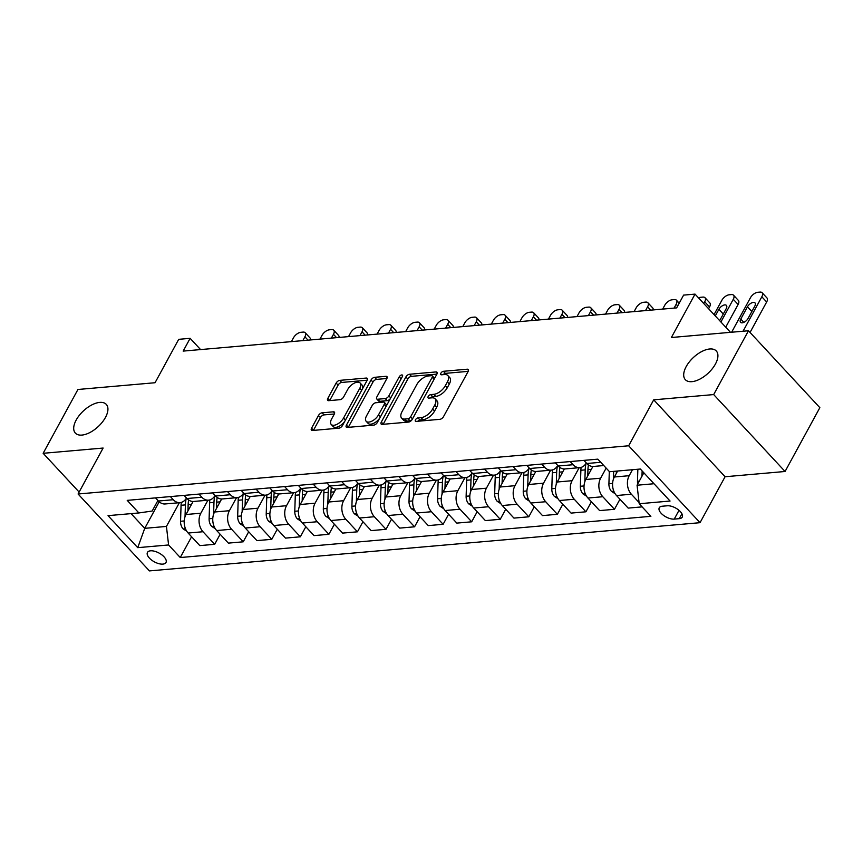 <?xml version="1.0" encoding="UTF-8"?>
<svg xmlns="http://www.w3.org/2000/svg" width="863" height="863" viewBox="0 0 863 863"><rect width="100%" height="100%" fill="white"/><g stroke="black" fill="none" stroke-linecap="round" stroke-linejoin="round"><path stroke-width="1.29" d="M415.481 419.785A2.265 1.154 -42.9 0 0 415.394 421.198A2.265 1.154 -42.9 0 0 416.095 421.403L439.925 419.321A3.236 1.65 -42.9 0 0 443.539 416.613L468.124 371.511A3.236 1.65 -42.9 0 0 468.253 369.515A3.236 1.65 -42.9 0 0 467.25 369.202L443.42 371.295A2.265 1.154 -42.9 0 0 440.896 373.183A2.265 1.154 -42.9 0 0 440.799 374.585A2.265 1.154 -42.9 0 0 441.511 374.801L444.596 374.531A10.356 5.286 -42.9 0 1 447.811 375.502A10.356 5.286 -42.9 0 1 447.401 381.921L445.351 385.675A10.356 5.286 -42.9 0 1 433.798 394.326L430.713 394.596A2.265 1.154 -42.9 0 0 428.188 396.484A2.265 1.154 -42.9 0 0 428.102 397.886A2.265 1.154 -42.9 0 0 428.803 398.102L431.888 397.832A10.356 5.286 -42.9 0 1 435.114 398.803A10.356 5.286 -42.9 0 1 434.693 405.222L432.643 408.986A10.356 5.286 -42.9 0 1 421.09 417.627L418.016 417.897A2.265 1.154 -42.9 0 0 415.481 419.785M105.437 417.465A21.111 10.777 -42.9 0 0 106.289 404.38A21.111 10.777 -42.9 0 0 91.715 404.974A21.111 10.777 -42.9 0 0 76.192 420.022A21.111 10.777 -42.9 0 0 75.351 433.097A21.111 10.777 -42.9 0 0 89.925 432.514A21.111 10.777 -42.9 0 0 105.437 417.465M715.427 364.035A21.111 10.777 -42.9 0 0 716.279 350.961A21.111 10.777 -42.9 0 0 701.705 351.554A21.111 10.777 -42.9 0 0 686.182 366.602A21.111 10.777 -42.9 0 0 685.341 379.677A21.111 10.777 -42.9 0 0 699.915 379.094A21.111 10.777 -42.9 0 0 715.427 364.035M162.902 564.111A10.55 4.984 -151.4 0 0 165.987 562.514A10.55 4.984 -151.4 0 0 161.813 554.833A10.55 4.984 -151.4 0 0 150.55 550.81A10.55 4.984 -151.4 0 0 147.454 552.406A10.55 4.984 -151.4 0 0 151.64 560.098A10.55 4.984 -151.4 0 0 162.902 564.111M322.072 412.816A3.236 1.65 -42.9 0 0 318.458 415.524L311.565 428.177A3.236 1.65 -42.9 0 0 311.435 430.184A3.236 1.65 -42.9 0 0 312.438 430.486L338.9 428.167A3.236 1.65 -42.9 0 0 342.514 425.47L367.099 380.367A3.236 1.65 -42.9 0 0 367.228 378.361A3.236 1.65 -42.9 0 0 366.225 378.059L339.763 380.367A3.236 1.65 -42.9 0 0 336.149 383.075L327.821 398.361A3.236 1.65 -42.9 0 0 327.692 400.367A3.236 1.65 -42.9 0 0 328.695 400.669L340.022 399.677A3.236 1.65 -42.9 0 0 343.625 396.969L347.767 389.396A8.662 4.423 -42.9 0 1 354.132 383.215A8.662 4.423 -42.9 0 1 360.108 382.978A8.662 4.423 -42.9 0 1 359.763 388.339L343.571 418.037A8.662 4.423 -42.9 0 1 337.206 424.208A8.662 4.423 -42.9 0 1 331.219 424.456A8.662 4.423 -42.9 0 1 331.575 419.084L334.272 414.132A3.236 1.65 -42.9 0 0 334.402 412.136A3.236 1.65 -42.9 0 0 333.398 411.824L322.072 412.816L324.003 414.898A3.236 1.65 -42.9 0 0 320.389 417.595L313.496 430.249A3.236 1.65 -42.9 0 0 313.42 430.4M713.679 394.574L653.712 399.828L725.082 476.743L785.06 471.489L713.679 394.574L748.48 330.756L671.371 337.509L695.028 294.11L683.604 295.114L676.646 307.875L183.172 351.101L190.13 338.328L178.706 339.332L155.049 382.73L77.94 389.483L43.15 453.302L79.126 492.061M653.712 399.828L628.663 445.783L78.069 494.003L103.118 448.048L43.15 453.302M381.306 422.072A3.236 1.65 -42.9 0 0 381.176 424.078A3.236 1.65 -42.9 0 0 382.18 424.38L408.641 422.061A3.236 1.65 -42.9 0 0 412.255 419.353L436.84 374.251A3.236 1.65 -42.9 0 0 436.969 372.244A3.236 1.65 -42.9 0 0 435.966 371.942L409.504 374.262A3.236 1.65 -42.9 0 0 405.89 376.969L381.306 422.072L383.237 424.143A3.236 1.65 -42.9 0 0 383.161 424.294M373.776 425.114L347.314 427.433A3.236 1.65 -42.9 0 1 346.3 427.131A3.236 1.65 -42.9 0 1 346.43 425.125L371.025 380.022A3.236 1.65 -42.9 0 1 374.628 377.314L385.955 376.322A3.236 1.65 -42.9 0 1 386.969 376.624A3.236 1.65 -42.9 0 1 386.829 378.63L376.861 396.926A3.236 1.65 -42.9 0 0 376.732 398.933A3.236 1.65 -42.9 0 0 377.735 399.235L385.254 398.577A3.236 1.65 -42.9 0 0 388.857 395.88L399.245 376.829A2.265 1.154 -42.9 0 1 400.907 375.222A2.265 1.154 -42.9 0 1 402.471 375.157A2.265 1.154 -42.9 0 1 402.385 376.559L377.379 422.406A3.236 1.65 -42.9 0 1 373.776 425.114M748.48 330.756L819.85 407.67L785.06 471.489M667.293 505.783L662.266 506.214A10.227 4.822 -151.4 0 0 659.267 507.768A10.227 4.822 -151.4 0 0 663.313 515.211A10.227 4.822 -151.4 0 0 674.23 519.105L679.257 518.663A10.227 4.822 -151.4 0 0 682.245 517.12A10.227 4.822 -151.4 0 0 678.199 509.677A10.227 4.822 -151.4 0 0 667.293 505.783M628.663 445.783L700.033 522.687L149.439 570.907L78.069 494.003M191.586 536.754L180.259 557.541L650.885 516.322L639.213 503.744L670.066 501.036L640.357 469.03L609.515 471.727L597.843 459.148L127.217 500.367L138.878 512.946L152.168 511.047L157.929 500.475M180.259 557.541L168.587 544.963L137.746 547.66L108.037 515.643L138.878 512.946M725.082 476.743L700.033 522.687M200.561 349.569L190.13 338.328M730.497 332.331L695.028 294.11M639.213 503.744L637.067 485.222L643.841 472.795M637.067 485.222L654.003 483.733M159.213 501.781L144.736 528.339L166.44 526.43L179.375 502.708M220.151 534.251L214.66 544.316L199.817 545.61L188.145 533.043A13.193 9.482 -95 0 1 185.998 514.51L193.096 501.479M214.66 544.316L202.988 531.737A13.193 9.482 -95 0 1 200.842 513.215L207.929 500.206M248.706 531.748L243.226 541.813L228.371 543.118L216.699 530.54A13.193 9.482 -95 0 1 214.553 512.007L221.651 498.976M243.226 541.813L231.554 529.235A13.193 9.482 -95 0 1 229.396 510.713L236.494 497.714M277.26 529.246L271.78 539.31L256.926 540.616L245.254 528.037A13.193 9.482 -95 0 1 243.107 509.504L250.216 496.484M271.78 539.31L260.108 526.732A13.193 9.482 -95 0 1 257.961 508.21L265.049 495.211M305.826 526.754L300.335 536.808L285.491 538.113L273.819 525.535A13.193 9.482 -95 0 1 271.662 507.013L278.771 493.981M300.335 536.808L288.663 524.229A13.193 9.482 -95 0 1 286.516 505.707L293.603 492.708M334.38 524.251L328.889 534.305L314.046 535.61L302.374 523.032A13.193 9.482 -95 0 1 300.227 504.51L307.325 491.479M328.889 534.305L317.228 521.737A13.193 9.482 -95 0 1 315.071 503.205L322.158 490.206M362.935 521.748L357.455 531.813L342.6 533.107L330.928 520.529A13.193 9.482 -95 0 1 328.781 502.007L335.89 488.976M357.455 531.813L345.783 519.235A13.193 9.482 -95 0 1 343.636 500.702L350.723 487.703M391.489 519.246L386.009 529.31L371.155 530.605L359.493 518.027A13.193 9.482 -95 0 1 357.336 499.504L364.445 486.473M386.009 529.31L374.337 516.732A13.193 9.482 -95 0 1 372.19 498.21L379.278 485.2M420.054 516.743L414.564 526.808L399.72 528.102L388.048 515.535A13.193 9.482 -95 0 1 385.901 497.002L392.999 483.97M414.564 526.808L402.892 514.229A13.193 9.482 -95 0 1 400.745 495.707L407.832 482.697M448.609 514.24L443.129 524.305L428.275 525.61L416.602 513.032A13.193 9.482 -95 0 1 414.456 494.499L421.554 481.468M443.129 524.305L431.457 511.727A13.193 9.482 -95 0 1 429.299 493.205L436.398 480.206M477.163 511.748L471.683 521.802L456.829 523.107L445.157 510.529A13.193 9.482 -95 0 1 443.01 492.007L450.119 478.976M471.683 521.802L460.011 509.224A13.193 9.482 -95 0 1 457.865 490.702L464.952 477.703M505.729 509.246L500.238 519.299L485.384 520.605L473.722 508.027A13.193 9.482 -95 0 1 471.565 489.504L478.674 476.473M500.238 519.299L488.566 506.732A13.193 9.482 -95 0 1 486.419 488.199L493.507 475.2M534.283 506.743L528.792 516.808L513.949 518.102L502.277 505.524A13.193 9.482 -95 0 1 500.13 487.002L507.228 473.97M528.792 516.808L517.131 504.229A13.193 9.482 -95 0 1 514.974 485.696L522.061 472.697M562.838 504.24L557.358 514.305L542.503 515.599L530.831 503.021A13.193 9.482 -95 0 1 528.685 484.499L535.794 471.468M557.358 514.305L545.686 501.727A13.193 9.482 -95 0 1 543.539 483.194L550.626 470.195M591.392 501.737L585.912 511.802L571.058 513.097L559.386 500.529A13.193 9.482 -95 0 1 557.239 481.996L564.348 468.965M585.912 511.802L574.24 499.224A13.193 9.482 -95 0 1 572.093 480.702L579.181 467.692M619.958 499.235L614.467 509.299L599.623 510.605L587.951 498.027A13.193 9.482 -95 0 1 585.804 479.494L592.903 466.462M614.467 509.299L602.795 496.721A13.193 9.482 -95 0 1 600.648 478.199L606.15 468.113M642.126 506.872L628.178 508.102L616.506 495.524A13.193 9.482 -95 0 1 614.359 477.002L617.617 471.025M639.084 502.546L631.36 494.219A13.193 9.482 -95 0 1 629.203 475.696L632.46 469.72M131.09 513.625L144.736 528.339L137.746 547.66M603.766 465.545L593.517 466.441A13.193 9.482 -95 0 1 586.797 463.507L583.895 460.378M586.29 462.967A13.193 9.482 -95 0 1 579.807 467.638A13.193 9.482 -95 0 1 573.097 464.715L570.184 461.576M579.807 467.638L564.963 468.943A13.193 9.482 -95 0 1 558.242 466.009L555.33 462.881M557.735 465.459A13.193 9.482 -95 0 1 551.252 470.141A13.193 9.482 -95 0 1 544.531 467.207L541.63 464.078M551.252 470.141L536.398 471.446A13.193 9.482 -95 0 1 529.688 468.512L526.775 465.373M529.181 467.962A13.193 9.482 -95 0 1 522.698 472.644A13.193 9.482 -95 0 1 515.977 469.709L513.064 466.581M522.698 472.644L507.843 473.949A13.193 9.482 -95 0 1 501.123 471.015L498.221 467.875M500.616 470.464A13.193 9.482 -95 0 1 494.132 475.146A13.193 9.482 -95 0 1 487.422 472.212L484.51 469.084M494.132 475.146L479.289 476.441A13.193 9.482 -95 0 1 472.568 473.517L469.655 470.378M472.061 472.967A13.193 9.482 -95 0 1 465.578 477.649A13.193 9.482 -95 0 1 458.857 474.715L455.955 471.576M465.578 477.649L450.734 478.943A13.193 9.482 -95 0 1 444.014 476.009L441.101 472.881M443.506 475.47A13.193 9.482 -95 0 1 437.023 480.152A13.193 9.482 -95 0 1 430.303 477.217L427.39 474.078M437.023 480.152L422.169 481.446A13.193 9.482 -95 0 1 415.459 478.512L412.546 475.384M414.952 477.973A13.193 9.482 -95 0 1 408.469 482.644A13.193 9.482 -95 0 1 401.748 479.72L398.835 476.581M408.469 482.644L393.614 483.949A13.193 9.482 -95 0 1 386.894 481.015L383.992 477.886M386.387 480.475A13.193 9.482 -95 0 1 379.903 485.146A13.193 9.482 -95 0 1 373.194 482.212L370.281 479.084M379.903 485.146L365.06 486.452A13.193 9.482 -95 0 1 358.339 483.517L355.427 480.378M357.832 482.967A13.193 9.482 -95 0 1 351.349 487.649A13.193 9.482 -95 0 1 344.628 484.715L341.726 481.586M351.349 487.649L336.494 488.954A13.193 9.482 -95 0 1 329.785 486.02L326.872 482.881M329.278 485.47A13.193 9.482 -95 0 1 322.794 490.152A13.193 9.482 -95 0 1 316.074 487.217L313.161 484.089M322.794 490.152L307.94 491.446A13.193 9.482 -95 0 1 301.219 488.523L298.318 485.384M300.712 487.973A13.193 9.482 -95 0 1 294.229 492.654A13.193 9.482 -95 0 1 287.519 489.72L284.607 486.581M294.229 492.654L279.385 493.949A13.193 9.482 -95 0 1 272.665 491.025L269.752 487.886M272.158 490.475A13.193 9.482 -95 0 1 265.675 495.157A13.193 9.482 -95 0 1 258.954 492.223L256.052 489.084M265.675 495.157L250.831 496.452A13.193 9.482 -95 0 1 244.11 493.517L241.198 490.389M243.603 492.978A13.193 9.482 -95 0 1 237.12 497.649A13.193 9.482 -95 0 1 230.399 494.726L227.498 491.586M237.12 497.649L222.266 498.954A13.193 9.482 -95 0 1 215.556 496.02L212.643 492.892M215.049 495.481A13.193 9.482 -95 0 1 208.566 500.152A13.193 9.482 -95 0 1 201.845 497.228L198.932 494.089M208.566 500.152L193.711 501.457A13.193 9.482 -95 0 1 186.991 498.523L184.089 495.394M186.484 497.973A13.193 9.482 -95 0 1 180 502.654A13.193 9.482 -95 0 1 173.29 499.72L170.378 496.592M180 502.654L165.157 503.96A13.193 9.482 -95 0 1 158.436 501.025L155.523 497.886M166.44 526.43L168.587 544.963M417.843 421.252A2.265 1.154 -42.9 0 1 419.936 419.979L423.021 419.709A10.356 5.286 -42.9 0 0 434.574 411.058L432.643 408.986M435.114 398.803L437.034 400.885A10.356 5.286 -42.9 0 1 436.624 407.304L434.574 411.058M447.811 375.502L449.742 377.584A10.356 5.286 -42.9 0 1 449.321 384.003L447.271 387.757A10.356 5.286 -42.9 0 1 435.729 396.408L432.643 396.678A2.265 1.154 -42.9 0 0 430.551 397.951M468.199 371.37L445.351 373.366A2.265 1.154 -42.9 0 0 443.248 374.65M436.915 374.111L411.435 376.344A3.236 1.65 -42.9 0 0 407.821 379.04L383.237 424.143M408.091 418.771A2.265 1.154 -42.9 0 0 410.615 416.872L432.201 377.282A2.265 1.154 -42.9 0 0 432.287 375.88A2.265 1.154 -42.9 0 0 431.586 375.675L428.339 375.955A10.356 5.286 -42.9 0 0 416.786 384.596L402.029 411.662A10.356 5.286 -42.9 0 0 401.619 418.08A10.356 5.286 -42.9 0 0 404.833 419.051L408.091 418.771L410.022 420.842A2.265 1.154 -42.9 0 0 412.158 419.515M434.348 378.835A2.265 1.154 -42.9 0 0 434.218 377.962L432.287 375.88M401.619 418.08L403.539 420.162A10.356 5.286 -42.9 0 0 406.764 421.133L404.833 419.051M410.022 420.842L406.764 421.133M386.904 378.49L376.559 379.396A3.236 1.65 -42.9 0 0 372.956 382.093L348.361 427.196A3.236 1.65 -42.9 0 0 348.285 427.347M376.732 398.933L378.663 401.015A3.236 1.65 -42.9 0 0 379.666 401.317L387.174 400.659A3.236 1.65 -42.9 0 0 390.356 398.609M366.516 415.901A8.662 4.423 -42.9 0 0 366.16 421.273A8.662 4.423 -42.9 0 0 372.147 421.025A8.662 4.423 -42.9 0 0 378.512 414.855L384.218 404.391A3.236 1.65 -42.9 0 0 384.348 402.385A3.236 1.65 -42.9 0 0 383.334 402.082L375.826 402.741A3.236 1.65 -42.9 0 0 372.212 405.448L366.516 415.901M366.16 421.273L368.091 423.355A8.662 4.423 -42.9 0 0 379.785 418.005M386.419 405.837A3.236 1.65 -42.9 0 0 386.268 404.467L384.348 402.385M334.348 413.992L324.003 414.898M331.219 424.456L333.15 426.527A8.662 4.423 -42.9 0 0 344.844 421.187M362.19 389.364A8.662 4.423 -42.9 0 0 362.039 385.06L360.108 382.978M367.174 380.216L341.694 382.449A3.236 1.65 -42.9 0 0 338.08 385.157L329.752 400.432A3.236 1.65 -42.9 0 0 329.677 400.583M750.044 332.449L766.657 301.996A6.591 3.366 137.1 0 0 766.927 297.908L762.105 292.708A6.591 3.366 -42.9 0 0 760.044 292.093L757.768 292.287A6.591 3.366 -42.9 0 0 750.411 297.8L731.63 332.233M762.105 292.708A6.591 3.366 -42.9 0 1 761.835 296.796L743.054 331.23M637.703 484.046A8.738 6.278 -95 0 1 637.477 481.263L637.854 469.245M642.137 470.95L641.964 476.247M747.455 306.807L740.778 319.062A5.275 2.697 -42.9 0 0 740.562 322.331A5.275 2.697 -42.9 0 0 744.208 322.179A5.275 2.697 -42.9 0 0 748.092 318.415L754.769 306.16A5.275 2.697 -42.9 0 0 754.985 302.891A5.275 2.697 -42.9 0 0 751.339 303.042A5.275 2.697 -42.9 0 0 747.455 306.807L751.846 311.532M725.718 327.185L738.102 304.488A6.591 3.366 137.1 0 0 738.361 300.41L733.539 295.211A6.591 3.366 -42.9 0 0 731.49 294.585L729.203 294.79A6.591 3.366 -42.9 0 0 721.856 300.292L714.046 314.607M733.539 295.211A6.591 3.366 -42.9 0 1 733.28 299.299L720.896 321.996M615.092 493.679L611.425 491.317A8.738 6.278 -95 0 1 608.911 483.765L609.31 471.511M616.311 473.409L616.387 471.133M613.647 471.371L613.388 479.235M719.666 320.669L726.215 308.663A5.275 2.697 -42.9 0 0 726.419 305.394A5.275 2.697 -42.9 0 0 722.773 305.545A5.275 2.697 -42.9 0 0 718.901 309.31L715.287 315.934M708.599 308.727L709.537 306.991A6.591 3.366 137.1 0 0 709.807 302.902L704.985 297.713A6.591 3.366 -42.9 0 0 702.935 297.088L700.648 297.293A6.591 3.366 -42.9 0 0 698.545 297.897M704.985 297.713A6.591 3.366 -42.9 0 1 704.715 301.791L703.777 303.539M592.406 467.379A25.232 18.134 -95 0 1 592.503 466.452M586.538 496.182L582.87 493.819A8.738 6.278 -95 0 1 580.357 486.257L580.875 470.259A25.232 18.134 -95 0 1 581.09 467.412M587.757 475.912L587.951 469.634A25.232 18.134 -95 0 1 588.437 464.952M586.074 463.323A25.232 18.134 85 0 0 585.211 469.882L584.834 481.737M662.665 309.105L664.737 305.297A6.591 3.366 -42.9 0 1 672.094 299.795L674.381 299.59A6.591 3.366 -42.9 0 1 676.43 300.205A6.591 3.366 -42.9 0 1 676.16 304.294L674.089 308.102M563.852 469.882A25.232 18.134 -95 0 1 563.949 468.954M557.973 498.674L554.316 496.322A8.738 6.278 -95 0 1 551.802 488.76L552.32 472.762A25.232 18.134 -95 0 1 552.525 469.904M559.192 478.415L559.397 472.137A25.232 18.134 -95 0 1 559.882 467.455M557.52 465.826A25.232 18.134 85 0 0 556.657 472.385L556.279 484.24M634.1 311.608L636.182 307.8A6.591 3.366 -42.9 0 1 643.528 302.298L645.815 302.093A6.591 3.366 -42.9 0 1 647.865 302.708A6.591 3.366 -42.9 0 1 647.606 306.796L645.524 310.604M535.297 472.374A25.232 18.134 -95 0 1 535.384 471.457M529.418 501.176L525.75 498.814A8.738 6.278 -95 0 1 523.237 491.263L523.755 475.265A25.232 18.134 -95 0 1 523.97 472.406M530.637 480.918L530.842 474.639A25.232 18.134 -95 0 1 531.317 469.957M647.865 302.708L652.698 307.908A6.591 3.366 137.1 0 1 653.162 309.936M528.965 468.329A25.232 18.134 85 0 0 528.102 474.877L527.714 486.743M605.546 314.11L607.628 310.302A6.591 3.366 -42.9 0 1 614.974 304.79L617.261 304.596A6.591 3.366 -42.9 0 1 619.31 305.211A6.591 3.366 -42.9 0 1 619.051 309.299L616.969 313.107M506.732 474.877A25.232 18.134 -95 0 1 506.829 473.96M500.864 503.679L497.196 501.317A8.738 6.278 -95 0 1 494.682 493.765L495.2 477.768A25.232 18.134 -95 0 1 495.416 474.909M502.083 483.42L502.288 477.142A25.232 18.134 -95 0 1 502.762 472.46M619.31 305.211L624.132 310.41A6.591 3.366 137.1 0 1 624.607 312.438M500.411 470.831A25.232 18.134 85 0 0 499.537 477.379L499.159 489.245M576.991 316.602L579.062 312.805A6.591 3.366 -42.9 0 1 586.419 307.293L588.706 307.099A6.591 3.366 -42.9 0 1 590.756 307.713A6.591 3.366 -42.9 0 1 590.486 311.802L588.415 315.61M478.178 477.379A25.232 18.134 -95 0 1 478.275 476.462M472.298 506.182L468.641 503.819A8.738 6.278 -95 0 1 466.128 496.268L466.646 480.26A25.232 18.134 -95 0 1 466.851 477.412M473.517 485.923L473.722 479.645A25.232 18.134 -95 0 1 474.208 474.952M590.756 307.713L595.578 312.913A6.591 3.366 137.1 0 1 596.053 314.941M471.845 473.334A25.232 18.134 85 0 0 470.982 479.882L470.605 491.748M548.437 319.105L550.508 315.297A6.591 3.366 -42.9 0 1 557.865 309.795L560.141 309.59A6.591 3.366 -42.9 0 1 562.201 310.216A6.591 3.366 -42.9 0 1 561.932 314.305L559.86 318.113M449.623 479.882A25.232 18.134 -95 0 1 449.72 478.954M443.744 508.685L440.087 506.322A8.738 6.278 -95 0 1 437.573 498.771L438.08 482.762A25.232 18.134 -95 0 1 438.296 479.914M444.963 488.415L445.168 482.147A25.232 18.134 -95 0 1 445.642 477.455M562.201 310.216L567.023 315.416A6.591 3.366 137.1 0 1 567.498 317.444M443.291 475.837A25.232 18.134 85 0 0 442.428 482.385L442.039 494.24M519.871 321.608L521.953 317.8A6.591 3.366 -42.9 0 1 529.299 312.298L531.586 312.093A6.591 3.366 -42.9 0 1 533.636 312.719A6.591 3.366 -42.9 0 1 533.377 316.807L531.295 320.605M421.068 482.385A25.232 18.134 -95 0 1 421.155 481.457M415.189 511.187L411.522 508.825A8.738 6.278 -95 0 1 409.008 501.263L409.526 485.265A25.232 18.134 -95 0 1 409.742 482.417M416.408 490.918L416.613 484.65A25.232 18.134 -95 0 1 417.088 479.957M533.636 312.719L538.458 317.908A6.591 3.366 137.1 0 1 538.933 319.936M414.736 478.329A25.232 18.134 85 0 0 413.873 484.887L413.485 496.743M491.317 324.11L493.388 320.302A6.591 3.366 -42.9 0 1 500.745 314.801L503.032 314.596A6.591 3.366 -42.9 0 1 505.082 315.222A6.591 3.366 -42.9 0 1 504.812 319.299L502.741 323.107M392.503 484.887A25.232 18.134 -95 0 1 392.6 483.96M386.635 513.69L382.967 511.328A8.738 6.278 -95 0 1 380.454 503.765L380.971 487.768A25.232 18.134 -95 0 1 381.187 484.909M387.854 493.42L388.048 487.142A25.232 18.134 -95 0 1 388.533 482.46M505.082 315.222L509.904 320.41A6.591 3.366 137.1 0 1 510.378 322.438M386.171 480.831A25.232 18.134 85 0 0 385.308 487.39L384.93 499.246M462.762 326.613L464.833 322.805A6.591 3.366 -42.9 0 1 472.19 317.304L474.477 317.099A6.591 3.366 -42.9 0 1 476.527 317.713A6.591 3.366 -42.9 0 1 476.257 321.802L474.186 325.61M363.949 487.379A25.232 18.134 -95 0 1 364.046 486.462M358.069 516.182L354.413 513.819A8.738 6.278 -95 0 1 351.899 506.268L352.417 490.27A25.232 18.134 -95 0 1 352.622 487.412M359.288 495.923L359.493 489.645A25.232 18.134 -95 0 1 359.979 484.963M476.527 317.713L481.349 322.913A6.591 3.366 137.1 0 1 481.824 324.941M357.616 483.334A25.232 18.134 85 0 0 356.753 489.882L356.376 501.748M434.197 329.116L436.279 325.308A6.591 3.366 -42.9 0 1 443.636 319.795L445.912 319.601A6.591 3.366 -42.9 0 1 447.962 320.216A6.591 3.366 -42.9 0 1 447.703 324.305L445.621 328.113M335.394 489.882A25.232 18.134 -95 0 1 335.48 488.965M329.515 518.685L325.847 516.322A8.738 6.278 -95 0 1 323.334 508.771L323.852 492.773A25.232 18.134 -95 0 1 324.067 489.914M330.734 498.426L330.939 492.147A25.232 18.134 -95 0 1 331.414 487.466M447.962 320.216L452.795 325.416A6.591 3.366 137.1 0 1 453.258 327.444M329.062 485.837A25.232 18.134 85 0 0 328.199 492.385L327.811 504.251M405.642 331.619L407.724 327.811A6.591 3.366 -42.9 0 1 415.071 322.298L417.358 322.104A6.591 3.366 -42.9 0 1 419.407 322.719A6.591 3.366 -42.9 0 1 419.148 326.807L417.066 330.615M306.829 492.385A25.232 18.134 -95 0 1 306.926 491.468M300.96 521.187L297.293 518.825A8.738 6.278 -95 0 1 294.779 511.274L295.297 495.265A25.232 18.134 -95 0 1 295.513 492.417M302.179 500.928L302.384 494.65A25.232 18.134 -95 0 1 302.859 489.957M419.407 322.719L424.229 327.918A6.591 3.366 137.1 0 1 424.704 329.946M300.507 488.339A25.232 18.134 85 0 0 299.634 494.887L299.256 506.754M377.088 334.11L379.159 330.302A6.591 3.366 -42.9 0 1 386.516 324.801L388.803 324.607A6.591 3.366 -42.9 0 1 390.853 325.222A6.591 3.366 -42.9 0 1 390.583 329.31L388.512 333.118M278.274 494.887A25.232 18.134 -95 0 1 278.371 493.97M272.395 523.69L268.738 521.328A8.738 6.278 -95 0 1 266.225 513.776L266.743 497.768A25.232 18.134 -95 0 1 266.947 494.92M273.625 503.431L273.819 497.153A25.232 18.134 -95 0 1 274.305 492.46M390.853 325.222L395.675 330.421A6.591 3.366 137.1 0 1 396.149 332.449M271.942 490.842A25.232 18.134 85 0 0 271.079 497.39L270.702 509.256M348.533 336.613L350.605 332.805A6.591 3.366 -42.9 0 1 357.962 327.304L360.238 327.099A6.591 3.366 -42.9 0 1 362.298 327.724A6.591 3.366 -42.9 0 1 362.029 331.813L359.957 335.61M249.72 497.39A25.232 18.134 -95 0 1 249.817 496.462M243.841 526.193L240.184 523.83A8.738 6.278 -95 0 1 237.67 516.279L238.177 500.27A25.232 18.134 -95 0 1 238.393 497.422M245.06 505.923L245.265 499.655A25.232 18.134 -95 0 1 245.739 494.963M362.298 327.724L367.12 332.913A6.591 3.366 137.1 0 1 367.595 334.941M243.388 493.345A25.232 18.134 85 0 0 242.525 499.893L242.136 511.748M319.968 339.116L322.05 335.308A6.591 3.366 -42.9 0 1 329.396 329.806L331.683 329.601A6.591 3.366 -42.9 0 1 333.733 330.227A6.591 3.366 -42.9 0 1 333.474 334.305L331.392 338.113M221.165 499.893A25.232 18.134 -95 0 1 221.252 498.965M215.286 528.695L211.618 526.333A8.738 6.278 -95 0 1 209.105 518.771L209.623 502.773A25.232 18.134 -95 0 1 209.838 499.914M216.505 508.426L216.71 502.147A25.232 18.134 -95 0 1 217.185 497.466M333.733 330.227L338.555 335.416A6.591 3.366 137.1 0 1 339.03 337.444M214.833 495.837A25.232 18.134 85 0 0 213.97 502.395L213.582 514.251M291.414 341.619L293.485 337.811A6.591 3.366 -42.9 0 1 300.842 332.309L303.129 332.104A6.591 3.366 -42.9 0 1 305.178 332.719A6.591 3.366 -42.9 0 1 304.909 336.807L302.837 340.615M192.6 502.385A25.232 18.134 -95 0 1 192.697 501.468M186.732 531.187L183.064 528.836A8.738 6.278 -95 0 1 180.55 521.274L181.068 505.276A25.232 18.134 -95 0 1 181.284 502.417M187.951 510.928L188.145 504.65A25.232 18.134 -95 0 1 188.63 499.968M305.178 332.719L310 337.918A6.591 3.366 137.1 0 1 310.475 339.946M186.268 498.339A25.232 18.134 85 0 0 185.405 504.898L185.027 516.754M185.998 514.51L200.842 513.215M214.553 512.007L229.396 510.713M243.107 509.504L257.961 508.21M271.662 507.013L286.516 505.707M300.227 504.51L315.071 503.205M328.781 502.007L343.636 500.702M357.336 499.504L372.19 498.21M385.901 497.002L400.745 495.707M414.456 494.499L429.299 493.205M443.01 492.007L457.865 490.702M471.565 489.504L486.419 488.199M500.13 487.002L514.974 485.696M528.685 484.499L543.539 483.194M557.239 481.996L572.093 480.702M585.804 479.494L600.648 478.199M614.359 477.002L629.203 475.696M586.797 463.507L600.745 462.288M616.506 495.524L631.36 494.219M587.951 498.027L602.795 496.721M558.242 466.009L573.097 464.715M559.386 500.529L574.24 499.224M529.688 468.512L544.531 467.207M530.831 503.021L545.686 501.727M501.123 471.015L515.977 469.709M502.277 505.524L517.131 504.229M472.568 473.517L487.422 472.212M473.722 508.027L488.566 506.732M444.014 476.009L458.857 474.715M445.157 510.529L460.011 509.224M415.459 478.512L430.303 477.217M416.602 513.032L431.457 511.727M386.894 481.015L401.748 479.72M388.048 515.535L402.892 514.229M358.339 483.517L373.194 482.212M359.493 518.027L374.337 516.732M329.785 486.02L344.628 484.715M330.928 520.529L345.783 519.235M301.219 488.523L316.074 487.217M302.374 523.032L317.228 521.737M272.665 491.025L287.519 489.72M273.819 525.535L288.663 524.229M244.11 493.517L258.954 492.223M245.254 528.037L260.108 526.732M215.556 496.02L230.399 494.726M216.699 530.54L231.554 529.235M186.991 498.523L201.845 497.228M188.145 533.043L202.988 531.737M158.436 501.025L173.29 499.72M681.932 513.755L679.257 518.663M679.019 510.324L674.23 519.105M423.021 419.709L421.09 417.627M436.624 407.304L434.693 405.222M432.643 396.678L430.713 394.596M435.729 396.408L433.798 394.326M447.271 387.757L445.351 385.675M449.321 384.003L447.401 381.921M445.351 373.366L443.42 371.295M468.48 370.54L467.25 369.202M419.936 419.979L418.016 417.897M407.821 379.04L405.89 376.969M411.435 376.344L409.504 374.262M437.196 373.28L435.966 371.942M412.492 418.9L410.615 416.872M434.078 379.321L432.201 377.282M348.361 427.196L346.43 425.125M372.956 382.093L371.025 380.022M376.559 379.396L374.628 377.314M387.196 377.66L385.955 376.322M379.666 401.317L377.735 399.235M387.174 400.659L385.254 398.577M390.745 397.908L388.857 395.88M401.122 378.857L399.245 376.829M380.389 416.883L378.512 414.855M386.095 406.419L384.218 404.391M334.628 413.161L333.398 411.824M345.459 420.065L343.571 418.037M361.64 390.367L359.763 388.339M329.752 400.432L327.821 398.361M338.08 385.157L336.149 383.075M341.694 382.449L339.763 380.367M367.455 379.386L366.225 378.059M313.496 430.249L311.565 428.177M320.389 417.595L318.458 415.524M761.835 296.796L766.657 301.996M637.477 481.263L639.31 481.101M743.841 322.363L740.778 319.062M733.28 299.299L738.102 304.488M611.576 491.414L613.83 491.22M608.911 483.765L612.59 483.442M723.28 314.035L718.901 309.31M704.715 301.791L709.537 306.991M583.021 493.916L585.276 493.722M587.951 469.634L591.338 469.343M580.875 470.259L585.211 469.882M580.357 486.257L584.035 485.945M676.16 304.294L677.703 305.955M554.467 496.419L556.721 496.225M559.397 472.137L562.784 471.845M552.32 472.762L556.657 472.385M551.802 488.76L555.481 488.436M647.606 306.796L650.713 310.151M525.912 498.922L528.156 498.717M530.842 474.639L534.219 474.348M523.755 475.265L528.102 474.877M523.237 491.263L526.915 490.939M619.051 309.299L622.158 312.654M497.347 501.425L499.601 501.22M502.288 477.142L505.664 476.851M495.2 477.768L499.537 477.379M494.682 493.765L498.361 493.442M590.486 311.802L593.604 315.157M468.792 503.916L471.047 503.722M473.722 479.645L477.11 479.343M466.646 480.26L470.982 479.882M466.128 496.268L469.806 495.945M561.932 314.305L565.038 317.649M440.238 506.419L442.492 506.225M445.168 482.147L448.544 481.845M438.08 482.762L442.428 482.385M437.573 498.771L441.252 498.447M533.377 316.807L536.484 320.151M411.673 508.922L413.927 508.728M416.613 484.65L419.99 484.348M409.526 485.265L413.873 484.887M409.008 501.263L412.687 500.95M504.812 319.299L507.929 322.654M383.118 511.425L385.373 511.23M388.048 487.142L391.435 486.851M380.971 487.768L385.308 487.39M380.454 503.765L384.132 503.442M476.257 321.802L479.375 325.157M354.564 513.927L356.818 513.722M359.493 489.645L362.881 489.353M352.417 490.27L356.753 489.882M351.899 506.268L355.578 505.945M447.703 324.305L450.81 327.66M326.009 516.43L328.253 516.225M330.939 492.147L334.315 491.856M323.852 492.773L328.199 492.385M323.334 508.771L327.012 508.447M419.148 326.807L422.255 330.162M297.444 518.922L299.698 518.728M302.384 494.65L305.761 494.348M295.297 495.265L299.634 494.887M294.779 511.274L298.458 510.95M390.583 329.31L393.701 332.665M268.889 521.425L271.144 521.23M273.819 497.153L277.206 496.851M266.743 497.768L271.079 497.39M266.225 513.776L269.903 513.453M362.029 331.813L365.135 335.157M240.335 523.927L242.589 523.733M245.265 499.655L248.641 499.353M238.177 500.27L242.525 499.893M237.67 516.279L241.349 515.955M333.474 334.305L336.581 337.66M211.78 526.43L214.024 526.236M216.71 502.147L220.087 501.856M209.623 502.773L213.97 502.395M209.105 518.771L212.783 518.458M304.909 336.807L308.026 340.162M183.215 528.933L185.469 528.739M188.145 504.65L191.532 504.359M181.068 505.276L185.405 504.898M180.55 521.274L184.229 520.95M676.43 300.205L679.203 303.204"/></g></svg>
